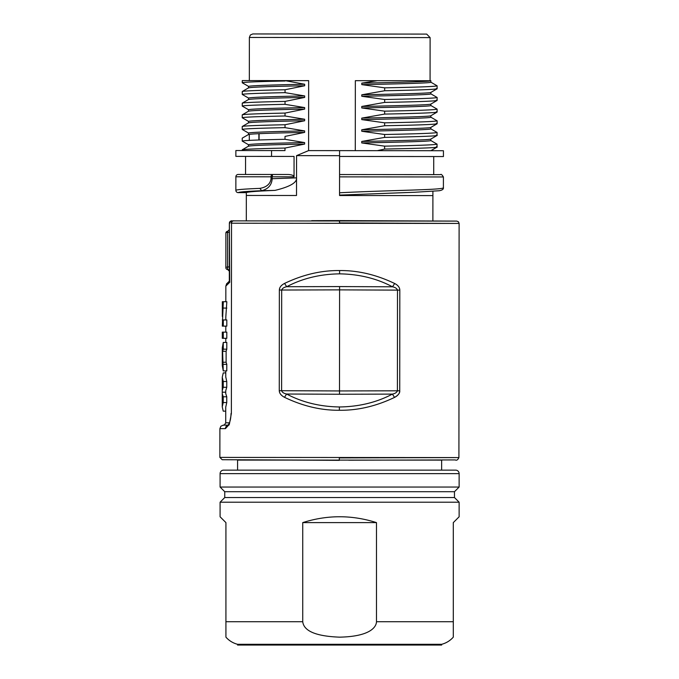 <?xml version="1.0" encoding="UTF-8"?>
<svg xmlns="http://www.w3.org/2000/svg" width="679" height="679" viewBox="0 0 679 679"><rect width="100%" height="100%" fill="white"/><g stroke="black" fill="none" stroke-linecap="round" stroke-linejoin="round"><path stroke-width="1.02" d="M455.634 470.14L441.639 470.14L441.639 460.116L237.574 460.09L237.574 470.14L223.586 470.14L455.634 470.14A3.497 3.497 0 0 1 459.131 473.636L220.089 473.636A3.497 3.497 0 0 1 223.586 470.14M220.089 487.047L459.131 487.047L454.472 491.706L224.749 491.706L220.089 487.047L220.089 473.636M459.131 487.047L459.131 473.636M224.749 491.706L224.749 497.537L454.472 497.537L459.131 502.205L220.089 502.205L220.089 516.778L225.92 522.609L220.089 516.778M459.131 516.778L453.3 522.609L459.131 516.778L459.131 502.205M302.732 621.726C303.878 631.139 316.168 636.282 339.61 637.157C369.953 636.546 376.302 627.15 376.489 621.726L376.489 522.609L302.732 522.609L302.732 621.726L225.92 621.726L225.92 637.157L225.92 522.609M339.61 644.312L237.574 644.312L237.574 645.05L441.639 645.05L441.639 644.312L339.61 644.312M453.3 522.609L453.3 637.148C450.135 640.704 446.247 643.089 441.639 644.312M302.732 522.609C327.32 514.801 351.9 514.801 376.489 522.609M339.33 460.354L237.786 459.785M339.407 460.226L330.639 460.184M348.726 460.201L455.236 459.921C456.602 460.685 457.833 459.912 458.911 457.587L459.114 223.442L458.469 221.829L456.797 221.099M339.458 457.901L458.478 457.587L229.315 457.425M229.315 457.4L219.869 457.391L222.203 459.717M228.051 425.232A3.497 3.336 90 0 0 225.428 428.644L229.341 424.341L231.369 413.494L231.522 223.204L458.69 223.433L339.661 222.924M225.428 428.644L219.894 428.644L220.879 426.208L223.306 425.147L228.127 425.147M399.744 390.798C400.016 392.997 398.284 395.195 394.541 397.41C376.115 406.22 357.723 410.506 339.373 410.269C321.082 410.43 302.783 406.11 284.493 397.308C281.123 395.526 279.383 393.319 279.273 390.697L279.358 290.018C279.425 287.387 281.157 285.188 284.56 283.415C302.953 274.63 321.294 270.344 339.602 270.556C357.918 270.369 376.276 274.689 394.669 283.499L392.487 286.801C376.76 278.466 359.123 274.155 339.602 273.849L339.602 270.556M284.493 397.308L286.614 394.024C302.316 402.333 319.902 406.645 339.381 406.967C358.945 406.721 376.624 402.435 392.403 394.109L394.541 397.41C397.953 395.636 399.685 393.43 399.727 390.798L399.821 290.12C399.719 287.421 398.004 285.214 394.669 283.499M339.661 220.599L455.448 221.099L233.627 220.879A2.334 2.105 89.8 0 0 231.522 223.204L231.369 413.494M225.818 316.898L226.837 301.722L225.827 301.714L225.844 286.08L229.723 282.311L229.375 223.213A2.334 2.334 90.2 0 1 231.7 220.879L232.023 220.879A2.334 2.249 89.8 0 0 229.774 223.204M225.768 376.938L226.769 381.496L223.238 381.496L223.23 387.276L222.254 390.552L222.254 393.727L223.23 396.782L223.221 402.571L222.237 406.84L223.23 411.151L225.734 411.151M225.751 390.663L226.761 387.276L226.769 381.496M225.751 393.633L226.752 396.791L223.23 396.782M225.742 407.128L226.752 402.571L226.752 396.791M223.247 370.895L226.778 370.895L226.786 364.351L226.115 362.247L226.124 351.281L226.794 349.184L226.803 342.428L223.272 342.428L223.264 349.176L222.61 351.281L223.247 370.895L222.271 365.548L222.288 347.775L223.272 342.428M225.81 326.132L225.801 332.141L226.811 332.141L223.281 332.133L223.272 338.312L222.296 338.312L222.305 332.133L223.298 332.133M223.272 338.312L226.803 338.312L226.811 332.141M222.457 319.953L226.82 319.953L223.289 319.953L223.289 326.124L222.313 326.124L223.306 301.714L222.33 301.714L226.837 301.722M223.289 326.124L226.811 326.132L226.82 319.953M402.622 220.87L311.703 220.667M316.456 220.658L339.203 220.599M229.332 281.446L229.375 223.213L229.723 282.311M229.341 271.074A1.748 1.748 -90 0 0 227.592 269.478A1.748 1.748 90 0 1 225.852 267.73L225.852 267.73A1.748 0.687 0.1 0 1 227.601 267.042L227.592 269.478L229.341 271.201M229.366 231.819A1.748 0.687 0.1 0 1 227.635 232.413A1.748 0.687 -179.9 0 0 225.886 233.101L225.852 267.73A1.748 1.748 0 0 0 227.592 269.478M339.644 220.599L420.377 220.947M432.879 220.998L432.896 195.603L339.568 195.527L339.551 192.768L339.559 195.094M339.585 155.678L296.562 155.644L296.511 195.493L246.324 195.45L246.324 192.632L246.307 220.845M339.61 195.102L405.728 192.581M443.362 187.497L443.395 187.625C444.804 189.984 395.008 190.01 339.551 192.768L339.585 150.628L390.731 150.679M442.64 150.721L308.597 150.602L308.656 80.64L242.267 80.58L242.259 82.77L248.539 86.394C250.305 85.69 269.02 84.977 304.676 84.255L304.667 85.766C269.02 86.462 250.305 87.175 248.539 87.905L248.539 86.394L248.539 87.871M402.52 150.687L413.044 150.696M419.919 150.696L430.359 150.704M402.927 80.716L355.346 80.682L355.287 150.645M429.17 80.742L426.887 80.742M421.184 80.733L413.019 80.725M339.695 34.026L252.783 33.95L250.373 34.994L249.371 37.447L256.246 37.455L430.113 37.6L426.675 34.094L324.715 34.009M423.195 34.094L256.306 33.95L423.195 34.094M258.877 140.01L258.886 133.653M249.295 134.323L249.286 140.358M249.371 37.447L249.337 80.589L308.656 80.64M308.589 150.602L296.562 155.644M259.853 188.38L261.687 190.714L275.037 190.383C289.916 186.776 297.088 182.6 296.545 177.864L271.031 178.738L271.031 176.812A2.334 1.545 -90 0 1 272.576 174.478L238.202 174.452A2.334 2.334 90 0 0 235.876 176.778L235.859 190.298A2.334 2.334 0 0 0 238.193 192.632A2.334 2.334 -145.2 0 1 235.859 190.298C236.682 189.619 244.686 188.983 259.853 188.38C266.567 187.217 270.293 184.001 271.031 178.738M242.225 138.177L242.216 141.088C243.184 140.485 257.443 139.891 285.002 139.305L304.625 142.59L304.625 144.084L284.993 148.056L284.993 150.585L271.549 150.577L271.541 156.408L294.058 156.425L294.041 176.829L272.169 176.812L272.169 178.747C271.719 185.028 268.23 189.017 261.687 190.714C246.842 191.317 239.016 191.953 238.193 192.632L246.35 192.632C247.343 191.868 256.9 191.122 275.037 190.383M285.002 139.305L285.01 136.403L304.633 132.405L304.633 130.911L285.019 127.644L285.027 124.741L304.642 120.76C268.986 121.456 250.279 122.169 248.506 122.882M304.642 119.249C268.901 119.962 250.195 120.675 248.514 121.388L248.506 122.84L248.514 121.388L242.225 117.756L242.225 114.861C243.023 114.284 257.29 113.69 285.036 113.07L285.027 115.99L304.642 119.249L304.642 120.76M285.036 113.07L304.65 109.098C268.994 109.786 250.288 110.499 248.522 111.246M304.65 107.588L285.036 104.328C257.29 104.905 243.023 105.491 242.233 106.085L248.522 109.718C250.288 109.005 268.994 108.292 304.65 107.588L304.65 109.098M285.036 104.328L285.044 101.409L304.659 97.42C269.011 98.124 250.296 98.837 248.531 99.558M304.659 95.934L285.053 92.65L285.053 89.755C257.434 90.324 243.158 90.918 242.25 91.529L242.242 94.432L248.531 98.082C250.296 97.335 269.011 96.613 304.659 95.934L304.659 97.42M285.053 89.755L304.667 85.766M304.676 84.255L285.061 80.623M248.531 99.524L248.531 98.082L248.531 99.524M248.522 111.203L248.522 109.718L248.522 111.203M304.633 130.911C268.977 131.616 250.271 132.329 248.497 133.05L248.497 134.527L248.497 133.05L242.216 129.417L242.216 126.506L248.565 122.814M242.216 141.088L248.489 144.72L248.489 146.189L248.489 144.72C250.398 143.973 269.113 143.261 304.625 142.59M242.208 150.551L242.216 149.838C243.074 149.261 257.333 148.667 284.993 148.056M271.541 156.408L235.868 156.374L235.868 150.543L271.549 150.577M245.552 174.461L245.569 156.382L245.552 174.461M340.035 195.077L414.572 192.267L439.33 190.731C442.335 190.162 443.693 189.127 443.395 187.625L443.412 176.956C441.987 174.69 441.027 173.909 440.544 174.622L339.568 174.537L433.711 174.613L433.728 156.543M339.585 156.459L443.429 156.552L443.429 150.721M436.291 111.848C440.009 112.587 422.796 113.334 384.662 114.08L361.763 118.121L361.763 119.606L384.645 122.823L384.645 125.734L361.754 129.782L361.754 131.268L384.637 134.493L384.637 137.396L361.746 141.453L361.746 142.938L384.628 146.146L384.628 149.057L377.337 150.662M384.628 149.057C420.267 148.345 442.173 147.598 436.257 146.834M430.842 150.704L437.013 147.148L437.064 144.16L430.766 140.485M377.397 80.691L361.797 83.135C401.552 82.337 431.445 81.548 430.868 80.733L355.346 80.682M430.876 80.784L430.868 82.227C431.538 83.033 401.459 83.856 361.797 84.62L361.797 83.135M361.797 84.62L384.679 87.846C422.593 87.116 439.797 86.369 436.308 85.613M436.308 88.533C439.848 89.28 422.635 90.018 384.679 90.748L384.679 87.846M384.679 90.748L361.788 94.797L361.788 96.282L384.67 99.499L384.662 102.402L361.78 106.459L361.771 107.944L384.662 111.161L384.662 114.08M430.817 92.446L437.149 88.771L437.098 85.8L430.817 82.159M430.859 92.395C431.538 93.201 401.764 93.999 361.788 94.797M430.859 92.42L430.859 93.889C431.513 94.704 401.739 95.501 361.788 96.282M384.67 99.499C422.915 98.761 440.119 98.022 436.3 97.275L437.132 97.513L437.123 100.441L430.8 104.125M384.662 102.402C422.737 101.689 439.941 100.942 436.291 100.178M430.851 104.048C431.479 104.88 401.476 105.644 361.78 106.459M430.851 104.108L430.851 105.542C431.521 106.374 401.442 107.155 361.771 107.944M384.662 111.161C422.72 110.431 439.933 109.684 436.291 108.937L437.115 109.166L437.115 112.086L430.792 115.761M430.842 115.702C431.411 116.542 401.917 117.306 361.763 118.121M361.763 119.606C401.73 118.825 431.488 118.036 430.842 117.212L430.842 115.736M384.645 122.823C422.644 122.101 439.856 121.354 436.283 120.599L437.132 120.854L437.132 123.756L430.775 127.448M384.645 125.734C422.525 125.021 439.729 124.282 436.283 123.51M361.754 131.268C401.06 130.512 431.521 129.706 430.834 128.866L430.834 127.414C431.505 128.178 401.722 128.993 361.754 129.782M384.637 134.493C422.762 133.746 439.967 133.008 436.257 132.261L437.098 132.498L437.047 135.486L430.766 139.102M384.637 137.396C419.995 136.691 442.258 135.936 436.257 135.163M361.746 141.453C401.408 140.629 431.488 139.874 430.826 139.034M361.746 142.938C401.866 142.149 431.309 141.342 430.826 140.553L430.826 139.068M384.628 146.146C422.567 145.416 439.771 144.678 436.257 143.923L437.021 144.101M242.267 80.58L242.267 82.745C243.141 82.167 257.409 81.582 285.053 81.005M248.599 87.837L242.301 91.47L242.25 94.44C242.989 93.838 257.265 93.244 285.053 92.65M242.225 106.085L242.284 103.123L248.582 99.49M242.233 103.183C243.014 102.58 257.29 101.994 285.044 101.409M285.027 115.99C257.265 116.567 242.997 117.153 242.225 117.756L242.225 114.853L248.573 111.169M242.216 126.506C243.074 125.904 257.341 125.309 285.027 124.741M242.216 129.417C243.235 128.832 257.511 128.238 285.019 127.644M248.497 134.552C250.093 133.839 268.808 133.118 304.633 132.405M248.489 146.223C250.381 145.476 269.096 144.763 304.625 144.084M248.548 146.146L242.267 149.77L242.225 150.551L284.993 150.585M245.577 174.461L288.448 174.495C292.097 174.783 293.956 175.564 294.041 176.829M272.576 174.478L288.448 174.495L272.576 174.478L272.169 176.812L235.868 176.778L235.859 190.298M222.245 398.318L222.245 401.196M225.768 372.915L223.264 372.907L222.262 377.218L223.238 381.496M222.262 382.82L222.262 385.68M226.761 387.276L223.23 387.276M225.751 392.199L222.5 392.199M226.752 402.571L223.221 402.571M222.33 355.21L222.288 354.115M222.33 358.342L222.279 359.412M226.794 349.184L223.264 349.176M226.124 351.281L222.61 351.281M226.115 362.247L222.602 362.247M226.786 364.351L223.255 364.351M223.281 332.133L222.305 332.133M223.289 319.953L222.313 319.953M222.33 301.714L222.322 311.228M226.828 308.079L223.298 308.071M399.821 290.12L397.495 290.12C396.884 288.448 395.212 287.344 392.487 286.801L339.602 286.572L339.593 289.874L281.692 290.026C282.311 288.354 283.983 287.251 286.708 286.708L339.602 286.572M279.273 390.697L339.508 390.951L339.508 394.253L392.403 394.109C395.119 393.574 396.791 392.47 397.41 390.798L397.495 290.12L339.593 289.874L339.508 390.951L399.727 390.798M279.358 290.018L281.692 290.026L281.607 390.705C282.226 392.369 283.898 393.481 286.614 394.024L339.508 394.253M284.56 283.415L286.708 286.708C302.444 278.415 320.072 274.129 339.602 273.849M376.489 621.726L453.3 621.726M441.325 460.116L442.547 459.955M223.17 459.717L339.322 460.209L222.245 459.717M309.488 460.099L339.458 460.226L309.488 460.099M339.322 460.218L339.322 457.892M229.061 423.637L228.967 425.147M223.391 425.147L223.399 425.147C223.111 424.604 223.688 426.709 225.725 422.813L229.409 422.822M233.686 220.879A2.334 2.105 -90.2 0 0 233.61 220.879C234.594 220.59 231.242 220.904 231.191 223.213M339.517 220.599L339.517 222.924M233.508 220.879L231.7 220.879M225.844 286.08C227.567 281.479 225.309 285.8 229.332 281.14L226.871 283.61M225.852 267.73L225.886 233.101A1.748 1.748 0 0 1 227.635 231.352L227.601 267.042A1.748 0.687 -179.9 0 0 229.341 266.406M443.412 176.956L339.568 176.871M339.381 406.967L339.373 410.269M454.472 491.706L454.472 497.537M224.749 497.537L220.089 502.205M225.92 637.157C229.086 640.704 232.973 643.089 237.574 644.312M329.994 460.184L235.91 459.776M330.155 460.184L237.158 459.785M442.835 459.955L441.639 460.116M219.894 428.644L219.869 457.391M231.03 413.494C230.911 417.84 230.249 421.226 229.052 423.637L227.915 425.368L228.772 425.147M456.746 221.099L450.78 221.074M225.725 422.813L225.742 406.84M225.751 393.727L225.751 390.561M225.768 377.227L225.768 370.895M225.793 342.428L225.801 338.312M225.81 319.953L225.818 316.694M229.375 223.213C231.293 219.538 232.082 221.278 231.989 220.879M227.635 231.352L229.392 229.629M432.896 195.603L432.905 191.393M430.079 80.742L430.113 37.6M238.202 174.452A2.334 2.334 0 0 0 235.868 176.778M437.072 97.445L430.8 93.812M437.072 109.107L430.8 105.483M437.072 120.786L430.783 117.144M437.055 132.439L430.783 128.806M248.548 134.493L242.276 138.117M235.868 156.374L235.868 150.543M246.358 192.632L238.193 192.632M259.123 133.644L259.081 140.01M222.245 406.56L222.245 401.094M222.245 398.412L222.254 393.828M222.254 390.442L222.262 385.587M222.262 382.922L222.271 377.499M222.322 316.465L222.322 311.016"/></g></svg>
